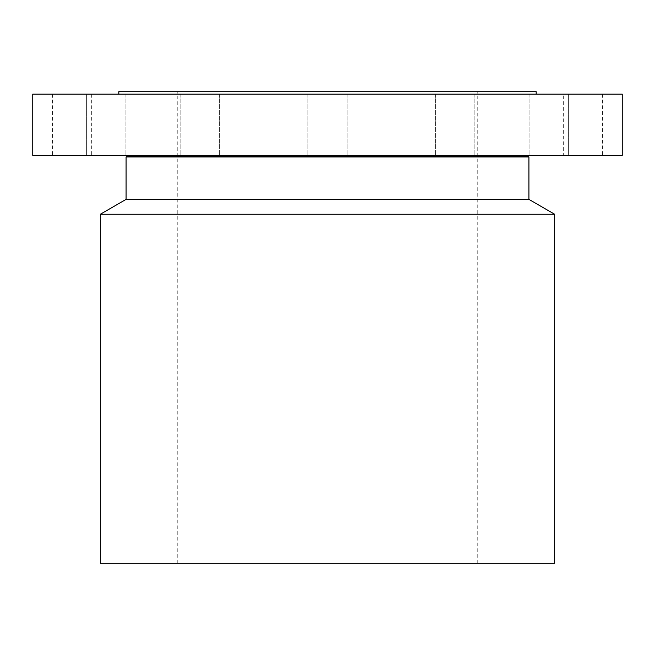 <?xml version="1.0" encoding="UTF-8"?>
<svg xmlns="http://www.w3.org/2000/svg" width="655" height="655" viewBox="0 0 655 655"><rect width="100%" height="100%" fill="white"/><g stroke="black" fill="none" stroke-linecap="round" stroke-linejoin="round"><path stroke-width="0.49" stroke-dasharray="3.27 2.46" d="M563.3 94.156L602.6 94.156L563.3 94.156L563.3 155.366L602.6 155.366L563.3 155.366M622.25 94.156L32.75 94.156M427.551 94.156L118.817 94.156L427.551 94.156M568.368 94.156L529.076 94.156L568.376 94.156L529.076 94.156L568.376 94.156L568.376 155.366L529.076 155.366L568.376 155.366L568.376 94.156M472.009 94.156L435.575 94.156L472.009 94.156M336.924 94.156L307.85 94.156L336.924 94.156M199.308 94.156L219.425 94.156L199.308 94.156M96.048 94.156L125.924 94.156L96.048 94.156M54.807 94.156L91.7 94.156L54.807 94.156M86.632 94.156L125.924 94.156L86.624 94.156L86.624 155.366L125.924 155.366L86.624 155.366L125.924 155.366L86.632 155.366L86.624 94.156M182.991 94.156L219.425 94.156L182.991 94.156M455.692 94.156L435.575 94.156L455.692 94.156M622.25 155.366L32.75 155.366M423.777 155.366L126.677 155.366L423.777 155.366M126.087 156.979L528.913 156.979M528.913 199.382L126.087 199.382M100.346 214.242L554.654 214.242M554.654 563.3L100.346 563.3M255.712 563.3L477.233 563.3L255.712 563.3M399.288 91.7L177.767 91.7L399.288 91.7M536.183 91.7L118.817 91.7M438.441 155.366L474.875 155.366L438.441 155.366M318.076 155.366L347.15 155.366L318.076 155.366M200.242 155.366L180.125 155.366L200.242 155.366M89.293 155.366L52.4 155.366L89.293 155.366M216.559 155.366L180.125 155.366L216.559 155.366M454.758 155.366L474.875 155.366L454.758 155.366M569.924 155.366L590.949 155.366L569.924 155.366M570.841 155.366L587.404 155.169L570.841 155.366M569.899 155.366L578.242 155.366L569.899 155.366M567.279 155.366L569.244 155.169L567.279 155.169M567.852 155.366L570.071 155.366L567.852 155.169M573.706 155.366L578.242 155.169L573.706 155.366M573.518 155.366L578.832 155.366L573.518 155.169M559.558 155.366L560.836 155.366L559.558 155.366M570.12 155.366L571.397 155.366L570.12 155.366M561.057 155.366L562.326 155.366L561.057 155.366M588.403 155.366L589.68 155.366L588.403 155.366M581.452 155.366L582.721 155.366L581.452 155.366M578.373 155.366L577.096 155.366L578.373 155.366M567.042 155.366L565.764 155.366L567.042 155.366M587.437 155.366L586.168 155.366L587.437 155.366M569.375 155.366L571.397 155.169L569.351 155.169M569.924 155.169L590.949 155.169L569.924 155.169M560.082 155.169L558.813 155.169L560.082 155.169M561.581 155.169L560.303 155.169L561.581 155.169M588.927 155.169L587.658 155.169L588.927 155.169M581.976 155.169L580.698 155.169L581.976 155.169M577.849 155.169L579.126 155.169L577.849 155.169M586.913 155.169L588.19 155.169L586.913 155.169M528.028 156.463L126.972 156.463M602.6 94.156L602.6 155.366M477.233 563.3L477.233 91.7M177.767 563.3L177.767 91.7M529.076 94.156L529.076 155.366L529.076 94.156M435.575 94.156L435.575 155.366L435.575 94.156M474.875 94.156L474.875 155.366L474.875 94.156M307.85 94.156L307.85 155.366L307.85 94.156M347.15 94.156L347.15 155.366L347.15 94.156M180.125 94.156L180.125 155.366L180.125 94.156M219.425 94.156L219.425 155.366L219.425 94.156M125.924 94.156L125.924 155.366L125.924 94.156M52.4 94.156L52.4 155.366M91.7 94.156L91.7 155.366"/><path stroke-width="0.98" d="M32.75 94.156L622.25 94.156L622.25 155.366L32.75 155.366L32.75 94.156M528.028 156.463L528.913 156.979L126.087 156.979L126.972 156.463L528.028 156.463L528.323 155.366M126.087 156.979L126.087 199.382L528.913 199.382L528.913 156.979M528.913 199.382L554.654 214.242L100.346 214.242L126.087 199.382M100.346 214.242L100.346 563.3L554.654 563.3L554.654 214.242M118.817 94.156L118.817 91.7L536.183 91.7L536.183 94.156M126.972 156.463L126.677 155.366"/></g></svg>
